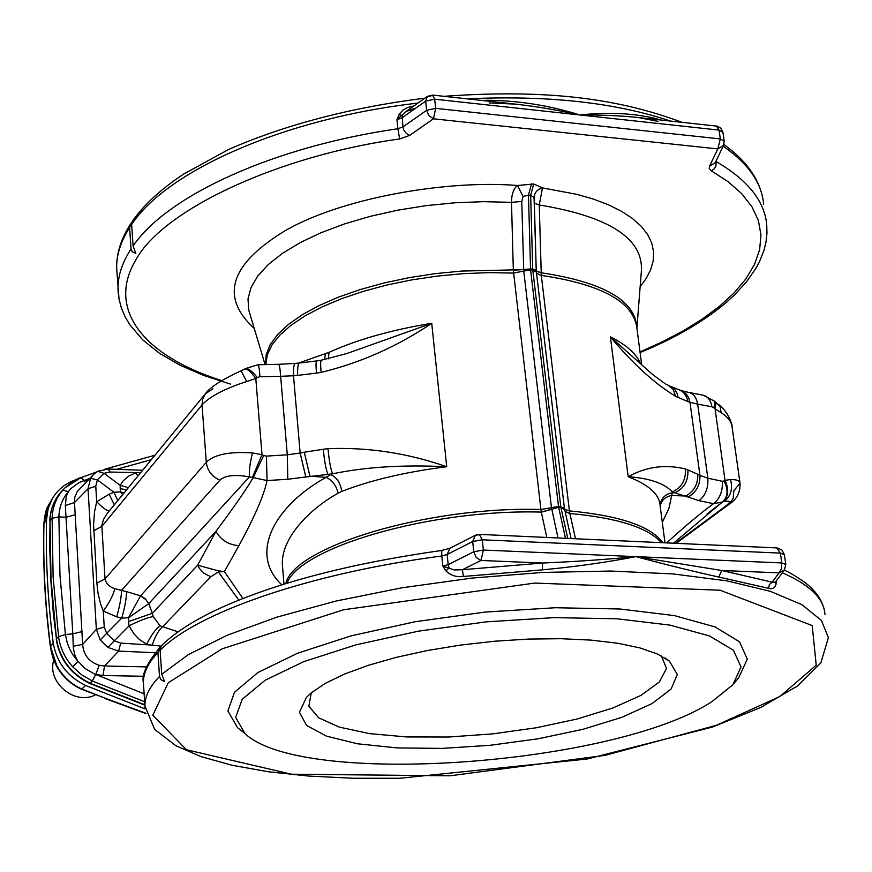 <?xml version="1.0" encoding="UTF-8"?>
<svg xmlns="http://www.w3.org/2000/svg" width="872" height="872" viewBox="0 0 872 872"><rect width="100%" height="100%" fill="white"/><g stroke="black" fill="none" stroke-linecap="round" stroke-linejoin="round"><path stroke-width="1.31" d="M724.043 142.092L723.607 145.341L717.819 148.905L433.471 118.821L409.698 135.378L399.659 138.953C279.552 155.38 163.031 209.345 135.803 259.998C106.94 308.001 141.406 355.046 221.684 380.595M640.004 351.907L662.84 341.595L683.648 330.63L702.396 318.999L719.378 306.388L733.952 293.057L745.833 278.975L754.509 264.434L759.632 249.654L760.962 234.928L758.368 220.496L751.882 206.653L741.734 193.704L728.153 181.725L710.974 170.607L709.219 168.449L709.481 166.269L717.819 148.905L720.316 138.921L435.662 108.357L433.471 118.821L428.937 115.638L426.626 110.286L402.908 126.941L397.883 128.74L399.659 138.953M254.253 328.417C220.224 297.396 229.609 265.371 282.441 232.344C336.941 199.121 444.513 179.479 517.521 185.496C513.619 188.461 511.602 194.085 511.493 202.348L483.731 201.672L455.075 202.773L426.179 205.629L397.697 210.185L370.284 216.332L344.549 223.908L321.038 232.726L300.251 242.59L282.583 253.262L268.347 264.489L257.774 276.021L250.973 287.64L247.997 299.085L248.793 310.16L249.763 313.397M636.898 328.112L641.389 270.974C643.285 238.514 609.234 216.518 539.234 204.975L542.493 187.927L577.275 194.434L593.32 199.067L608.002 204.615L621.028 211.024L632.091 218.196L640.996 226.022L647.569 234.372L651.776 243.092L653.608 252.008L653.183 260.979L650.632 269.851L646.174 278.506L640.146 286.725M723.607 145.341L724.229 141.21L720.316 138.921L719.029 130.102L716.403 126.08L717.1 126.189L720.806 128.119L722.943 132.402L719.029 130.102L579.869 114.973C607.893 111.954 633.29 113.164 656.049 118.603L660.747 119.998M424.904 98.154C350.947 107.518 285.602 124.587 228.835 149.352L184.047 173.844C161.058 188.962 143.782 204.855 132.206 221.521L131.65 224.486L133.089 246.002L135.836 253.403L132.282 251.779L131.029 249.011L129.601 227.527L131.836 222.316M726.899 301.875L734.409 295.041L746.323 282.081L755.741 268.62L759.458 261.72L763.916 250.526L765.987 242.078L766.946 233.565L766.75 225.052C764.777 201.399 748.056 180.319 716.588 161.821L715.901 161.287M531.517 183.807L528.454 195.11L523.091 196.473L517.521 185.496L533.719 184.014L542.493 187.927C537.326 189.366 534.514 192.559 534.046 197.519L530.656 195.317L533.719 184.014M427.28 96.476L405.872 111.627L396.956 119.66L399.583 113.709L403.071 110.09L407.573 107.539L414.026 105.861M488.396 101.174L488.266 100.258C519.625 100.716 550.156 105.621 579.869 114.973C556.118 109.883 538.209 106.7 515.134 104.095L432.654 95.081M523.091 196.473L521.772 201.454L523.745 271.061L530.579 269.84L528.454 195.11L530.656 195.317L532.727 269.143L536.247 270.418L536.28 271.563M285.809 583.488C293.929 546.798 427.869 506.076 540.913 509.488L513.336 270.418L511.493 202.348L521.772 201.454M536.215 270.255L534.046 197.519M534.34 203.165L539.234 204.975L541.305 275.41L569.416 510.905C619.97 515.679 651.09 526.285 662.764 542.722M133.089 246.002C166.846 196.058 272.445 146.834 397.883 128.74L396.956 119.66L401.97 117.862L425.645 101.13L427.378 96.4L431.008 95.964M658.022 121.35L638.642 117.589C620.668 115.671 601.081 114.81 579.869 114.973L434.681 99.201L425.645 101.13L426.626 110.286L435.662 108.357L434.681 99.201L432.501 95.07L427.378 96.4M656.256 119.508L656.049 118.603M409.698 135.378L406.363 133.481L403.823 130.07L402.908 126.941L402.199 115.268L398.973 114.744M523.647 269.644L461.833 271.061L435.455 273.623L409.404 277.612L384.236 282.931L360.474 289.471L338.598 297.08L319.054 305.582L302.181 314.803L288.283 324.537L277.569 334.576L270.167 344.723L266.167 354.795L265.535 364.594M298.388 363.123L329.082 352.332C357.346 339.535 391.561 329.867 431.727 323.316C397.251 346.522 360.398 362.883 321.158 372.377C320.395 364.67 320.493 360.605 321.441 360.18L346.893 353.509L431.727 323.316L446.726 466.727C405.665 471.926 370.665 480.156 341.737 491.416L338.173 493.16C307.249 510.316 280.653 539.997 282.397 565.002L283.978 584.055M536.509 273.219L541.305 275.41C601.636 284.337 633.497 301.886 636.887 328.036C635.579 300.6 603.664 282.19 541.13 272.773L536.291 271.236M660.169 506.098C659.657 494.577 648.997 484.788 628.189 476.733C646.098 466.673 665.194 464.089 685.457 468.962C686.035 479.938 681.653 487.579 672.323 491.906L674.764 492.811C684.084 488.494 688.455 480.864 687.877 469.91L697.785 474.303C698.091 483.993 694.112 491.23 685.883 496.015L671.375 495.514C665.129 496.909 661.39 500.441 660.169 506.109L664.976 542.831M667.647 384.846C667.156 385.326 661.793 381.576 651.569 373.598L610.389 336.875C626.227 344.723 636.222 353.563 640.397 363.384M265.829 364.583L267.246 354.915L271.933 345.018L279.868 335.088L290.976 325.3L305.135 315.838L322.106 306.911L341.617 298.682L363.308 291.346L386.776 285.046L411.551 279.934L437.145 276.108L463.032 273.666L488.669 272.642L513.532 273.067L523.745 271.061L551.464 507.613L558.036 537.97M281.743 584.752C248.128 553.491 275.138 505.368 326.128 477.333C332.221 480.189 336.232 485.464 338.173 493.16M148.72 603.62L152.328 613.299L197.639 565.209L215.929 531.386L148.72 603.62L145.439 598.901L140.566 595.794L249.447 476.886L253.229 477.605C246.264 489.475 233.827 507.406 215.929 531.386C220.987 540.095 228.638 544.869 238.895 545.687C254.7 516.758 264.085 495.056 267.039 480.559L253.229 477.605L263.671 455.522L266.44 456.111L267.039 480.559L287.815 479.251L305.8 476.984L300.153 453.026L304.295 452.23L309.92 476.199L326.128 477.333L330.662 474.586C336.766 477.322 340.462 482.935 341.737 491.416M332.613 473.823C365.324 466.967 403.365 464.602 446.726 466.727C407.824 453.135 368.257 447.118 328.014 448.666C329.038 460.263 330.564 468.646 332.613 473.823L327.948 474.401L332.613 473.823M328.264 358.893L329.082 352.332M324.373 359.678L325.539 353.651M546.82 537.457L541.349 512.202L558.658 507.33L558.505 506.458L540.913 509.488L541.327 512.093C431.607 508.867 300.578 547.104 287.03 583.117M671.146 386.503L678.165 389.446C683.419 391.277 686.656 395.321 687.888 401.567L675.691 396.379C654.469 383.473 632.701 363.646 610.389 336.875L628.189 476.733C649.444 478.194 664.159 483.262 672.323 491.906L672.312 492.724C665.074 494.173 660.998 498.359 660.115 505.302M679.31 389.86L680.269 390.209C685.523 392.04 688.76 396.073 689.981 402.308L697.665 404.128L707.835 478.205L699.943 475.393C700.249 485.061 696.281 492.288 688.052 497.073L674.764 492.811L672.312 492.724L668.933 508.409L662.295 522.295M661.401 542.667C648.027 527.615 617.518 517.892 569.863 513.499L569.416 510.905L564.598 509.259L564.38 508.256M551.693 509.019L541.349 512.202M305.8 476.984L327.948 474.401C325.888 469.223 324.34 460.841 323.327 449.243L328.014 448.666M321.158 372.377L316.536 373.096C315.773 365.379 315.871 361.313 316.841 360.899L299.325 363.046C298.039 363.428 297.483 367.548 297.625 375.407L293.493 375.767L300.153 453.026L287.291 454.824L280.642 376.301L293.493 375.767C293.352 367.919 293.929 363.798 295.216 363.406L278.604 364.322C279.432 364.561 280.108 368.551 280.642 376.301L259.943 376.737C259.42 368.987 258.788 364.987 258.025 364.747L245.174 368.693M575.498 538.754L569.863 513.499L565.067 511.395M675.691 396.379L673.042 389.25L667.658 384.846M678.122 397.523L676.999 393.196L674.852 389.577L668.715 385.359M218.371 570.833L218.349 571.901L210.839 576.752L203.972 573.286L199.514 568.577L197.639 565.209L218.371 570.833L224.398 571.585L218.349 571.901L238.765 600.067M703.355 395.201L714.299 401.087L714.877 403.834L713.852 407.824L711.923 406.788C710.647 400.008 707.574 396.106 702.69 395.081L689.12 392.509M673.446 543.212L722.398 502.032L713.536 503.667C719.989 498.424 722.899 490.969 722.278 481.29L707.835 478.205C708.446 487.917 705.535 495.405 699.093 500.681L713.536 503.667C701.001 512.801 685.359 525.881 666.622 542.907M160.121 625.845C155.685 628.941 151.216 635.089 146.703 644.288L139.182 639.285L134.016 633.9L129.034 625.889L128.609 621.594L152.328 613.299L153.254 616.58L160.121 625.845L178.073 631.84M246.732 381.533L241.054 370.807L244.454 369.139C246.831 368.278 250.613 371.396 255.801 378.47L246.732 381.533C224.704 388.629 209.792 396.433 202.032 404.957L206.293 462.302C214.152 454.497 229.543 451.38 252.466 452.95L262.003 454.694L252.444 477.333M244.531 369.096L245.108 368.736C247.594 367.69 251.659 370.622 257.305 377.543L259.943 376.737M739.936 482.598L732.033 426.615C731.477 421.656 727.858 417.023 721.177 412.696L715.062 408.87L715.825 404.019L714.037 400.771M713.852 407.824L715.062 408.87L725.024 480.352L724.043 480.973C728.523 489.933 727.978 496.953 722.398 502.032L722.714 501.836C728.469 496.746 729.243 489.584 725.024 480.352L730.529 479.513C736.655 479.502 739.816 480.701 740.012 483.11C740.524 492.353 736.775 499.493 728.763 504.517L733.112 498.653L733.864 490.74L740.012 483.121M722.714 501.836L706.996 513.99M475.295 535.299L449.876 548.303L447.151 554.505L472.689 541.501L475.393 535.245L478.238 534.863M449.767 548.346L441.755 550.472C346.62 563.922 270.462 584.207 213.291 611.348C190.597 622.466 173.256 633.977 161.276 645.88L160.132 650.283L161.734 674.252L164.612 681.686L160.83 679.626L159.5 676.465L157.908 652.539L160.982 646.228M128.609 621.594L128.478 617.779L148.643 603.718L145.897 599.663L140.566 595.794L126.538 591.63C126.593 597.636 125.001 606.454 121.786 618.063L116.717 616.842C119.955 605.233 121.524 596.415 121.459 590.399L126.538 591.63M161.048 646.152L152.208 645.095C155.238 636.091 158.639 630.053 162.41 626.957L210.839 576.752M212.942 388.803L205.421 393.73L107.332 513.314L103.485 519.418L101.828 525.424L105.011 578.953L206.293 462.302C207.351 470.597 211.874 476.559 219.875 480.2C225.02 475.393 234.884 474.281 249.447 476.886C248.945 471.098 249.959 463.119 252.466 452.95M123.955 493.051L120.51 491.852L120.205 488.647L126.636 489.781M721.177 412.696L720 406.298L714.702 401.338M730.529 479.513C733.036 489.257 730.747 496.626 723.662 501.618C730.682 500.256 731.314 501.792 725.548 506.229L728.763 504.517L676.182 543.332M776.734 580.305L775.252 586.431L773.257 588.284L770.728 588.818L718.822 577.046C694.722 571.76 667.102 564.958 635.939 556.641C606.443 562.353 575.237 566.767 542.319 569.874L463.359 576.479C456.416 577.34 450.628 575.487 446.006 570.909L442.845 566.135L454.301 569.972L462.443 569.721L463.359 576.479M116.717 616.842L103.278 611.109L100.411 603.359L98.035 593.265L96.868 583.139L105.011 578.953C106.275 583.793 109.523 587.03 114.755 588.644L121.459 590.399L219.875 480.2M140.392 596.045L128.478 617.779L121.786 618.063L106.635 633.355L114.276 640.811L129.034 625.889C139.346 620.646 147.423 617.539 153.254 616.58M143.826 676.28L103.005 675.517L95.735 674.47L92.214 680.967L81.641 674.841L72.583 666.688C64.768 657.859 60.092 647.831 58.555 636.625L56.418 638.696C59.83 659.047 71.112 673.903 90.263 683.267L144.828 704.75M103.005 675.517L104.498 666.012L146.507 666.884M152.208 645.095L120.685 643.111L118.636 651.112L107.866 647.416L114.276 640.811L120.685 643.111M128.402 487.622L120.151 485.333L123.225 480.766L128.674 476.101L135.509 472.929L138.059 475.85M107.409 469.507L108.237 469.038L110.057 472.035L140.632 472.722M93.271 474.739L77.227 491.59L74.818 497.204L74.491 502.545L65.335 505.542L66.316 496.244L68.408 491.557L71.101 488.418L79.014 482.619L84.355 480.472L88.257 479.894M120.205 488.647L120.151 485.333L104.008 473.3L97.359 479.894L113.927 492.266L120.51 491.852L122.636 494.664M114.297 504.823L109.142 494.195L113.927 492.266L117.818 500.528M785.574 565.121L784.44 570.026L779.078 572.871L772.145 582.169L775.263 582.256L784.222 570.31M475.393 535.245L479.36 534.383L482.271 539.79L780.375 553.11L781.803 562.941L483.382 550.047L480.984 560.467L542.613 563.029C574.332 561.677 605.441 559.552 635.939 556.641L721.711 570.484L718.822 577.046M542.319 569.874L542.613 563.029L462.443 569.721L480.984 560.467L476.232 557.502L473.779 551.758L448.197 564.664L447.151 554.505L441.799 555.987L441.755 550.472M160.132 650.283C196.614 612.831 309.059 573.307 441.799 555.987L442.845 566.135L448.197 564.664L449.047 567.825L446.006 570.909M784.44 570.026L785.803 564.478L781.803 562.941L781.443 568.915L779.078 572.871L721.711 570.484L772.145 582.169L769.333 584.589L768.581 588.447M775.437 582.038L776.178 584.077M104.237 627.077L106.635 633.355L100.226 639.972L96.356 629.388L104.237 627.077L103.278 611.109C109.73 602.04 113.556 594.551 114.755 588.644M100.226 639.972L107.866 647.416M144.12 693.84L94.274 673.903L84.726 668.29L77.434 660.616L74.927 655.308L73.39 648.572L73.248 646.25L82.644 644.43C83.538 655.003 89.075 661.968 99.255 665.314L104.498 666.012L118.636 651.112L155.129 652.725M96.868 583.139L93.587 524.693L94.503 511.929L96.694 501.727C102.733 507.798 106.907 510.894 109.196 511.036M109.142 494.195L96.694 501.727L95.767 486.26L88.028 488.756L90.59 478.292L93.402 474.608L97.784 471.316L104.008 473.3L110.057 472.035M97.239 471.708L97.784 471.316M90.59 478.292L97.359 479.894L95.767 486.26M241.871 731.096L237.533 727.662L227.897 710.974L234.503 692.226L257.938 672.519L297.559 653.226L351.252 635.808L415.421 621.682L485.268 612.057L555.279 607.73L619.938 608.994L674.405 615.61L714.996 626.903L739.543 641.814L747.293 659.134L738.78 677.631L734.311 683.027M74.491 502.545L82.644 644.43L96.356 629.388L88.028 488.756L74.491 502.545M96.77 471.905L80.791 477.703C77.554 478.15 72.18 481.627 64.626 488.178L80.747 477.714L84.322 480.483M711.846 701.698C614.586 765.42 301.374 787.939 244.869 733.461L235.647 717.351L242.231 699.246L265.164 680.236L303.772 661.63L355.994 644.822L418.331 631.186L486.14 621.867L554.112 617.638L616.907 618.782L669.849 625.093L709.394 635.895L733.363 650.218L741.037 666.906L732.872 684.76L711.846 701.698M73.248 646.25L72.801 633.835L65.411 634.533L67.242 642.838L69.597 648.877L72.747 654.61L78.055 661.608L72.583 666.688M82.066 631.59L72.801 633.835L65.335 505.542M64.626 488.178L62.708 490.249L68.408 491.557C62.359 498.708 59.187 507.144 58.893 516.878L66.25 517.249L75.363 514.654M311.042 693.033L325.114 683.463L344.375 674.111L368.322 665.314L396.27 657.357L427.335 650.534L460.492 645.084L494.598 641.225L528.497 639.078L561.012 638.707L591.042 640.113L617.616 643.22L639.928 647.907L657.346 653.956L669.456 661.172L677.326 674.503L671.113 689.033L651.94 703.649L621.692 717.373L582.79 729.341L537.926 738.824L490.01 745.309L441.973 748.405L396.804 747.904L357.389 743.762L326.488 736.142L306.519 725.417L299.434 712.217L306.421 697.404L311.042 693.033M77.488 479.099L73.793 480.505C64.474 484.189 57.312 490.249 52.298 498.697L48.156 508.572L46.565 519.374C45.573 559.759 47.786 600.895 53.203 642.762C56.495 662.219 67.286 676.454 85.576 685.457L145.101 708.914M311.239 692.869L308.862 706.178L318.651 717.83L339.404 727.139L369.401 733.603L406.505 736.938L448.35 737.025L492.44 733.908L536.236 727.782L577.21 718.986L612.885 707.988L640.953 695.387L659.374 681.926L666.513 668.464L661.368 655.918M85.576 685.457L81.859 689.011L105 698.167L81.412 689.174M53.203 642.762L50.554 646.632L56.876 665.914C63.013 676.618 71.297 684.302 81.728 688.956L81.728 688.956M46.565 519.374L43.84 524.05L48.134 506.011M50.554 646.632L50.238 645.749C45.028 604.874 42.881 564.685 43.807 525.206L43.927 525.696M52.298 498.697L48.222 505.836M53.77 660.06C46.598 682.231 74.97 705.906 95.408 694.853M709.481 166.269L715.204 162.726L723.477 145.591M711.389 170.858L713.961 169.124L715.836 166.443L716.37 160.317M131.029 249.011C121.971 262.973 117.633 276.566 118.036 289.809L118.309 294.006M129.601 227.527C120.576 241.664 116.27 255.442 116.684 268.859L116.946 272.958M763.643 204.288C761.856 183.011 748.372 163.653 723.182 146.202M670.612 121.077C615.109 102.504 547.256 95.092 467.054 98.841M417.928 103.092C284.054 118.396 166.999 170.792 131.65 224.486M481.802 100.454L488.266 100.258M513.336 270.298L530.514 268.958L532.727 269.143L532.792 270.026L536.335 272.129M541.12 272.653L536.269 271.05M564.642 509.837L560.925 507.439L560.783 506.578L532.792 270.026L530.579 269.84L558.505 506.458L564.402 508.049M304.295 452.23L323.327 449.243M316.536 373.096L297.625 375.407M685.457 468.962L687.877 469.91M687.888 401.567L689.981 402.308L699.943 475.393L697.785 474.303M567.77 538.406L560.925 507.439L558.658 507.33L565.492 538.307M242.863 598.432L224.398 571.585L238.895 545.687M688.052 497.073L699.093 500.681M266.44 456.111L287.291 454.824L287.815 479.251M263.671 455.522L262.003 454.694L255.801 378.47L257.305 377.543M569.885 513.597L565.111 511.559M711.923 406.788L697.665 404.128C696.412 397.327 693.338 393.403 688.466 392.389L681.348 390.591M724.043 480.973L722.278 481.29M777.017 547.921L781.955 550.014L784.375 554.668L780.375 553.11L776.865 547.91L479.491 534.394M782.358 572.795C809.924 584.818 824.127 598.748 824.956 614.575M143.586 685.534L143.4 682.602C143.259 673.01 148.087 662.993 157.908 652.539M241.054 370.807C221.902 379.603 210.021 387.244 205.421 393.73L202.675 398.907L202.032 404.957L101.828 526.416L93.74 530.754M675.353 543.3L725.548 506.229M483.382 550.047L482.271 539.79L472.689 541.501L473.779 551.758L483.382 550.047M161.734 674.252L188.417 654.578L227.2 635.241L277.034 617.093L336.156 601.004L402.145 587.772L472.079 578.082L542.678 572.424L610.64 571.04L672.868 573.918L726.736 580.828L770.216 591.292L801.968 604.71L821.37 620.395L828.4 637.628L820.825 662.993L797.531 685.981L760.591 707.541L712.457 727.063L587.205 759.011L400.095 778.238L353.345 778.249L309.146 776.102L268.413 771.774L232.061 765.267L200.952 756.602L175.893 745.745L154.627 729.395L144.905 705.851C144.774 696.488 149.635 686.7 159.5 676.465M145.079 708.685L143.4 682.602C141.406 674.874 147.052 662.96 160.317 646.861M151.314 459.686L116.532 469.332M89.609 478.499L84.355 480.472L85.489 482.739M168.274 682.732L222.175 648.822L343.568 609.768L534.808 583.063L720.109 590.224L812.214 625.573L816.214 665.227L779.786 696.575L716.206 725.351L605.244 755.316L449.974 775.797L291.488 774.216L186.455 749.757L152.818 715.193L168.274 682.732M99.255 665.314L95.757 674.481L92.247 680.988L144.632 701.742M80.78 477.703L84.355 480.472M92.214 680.967L89.86 683.539L144.85 705.176M64.201 488.614L62.566 490.293C54.609 498.555 50.423 508.649 50.02 520.573L52.113 518.35C52.451 507.537 55.982 498.174 62.708 490.249M56.418 638.696L53.334 613.517L50.783 579.575L49.693 545.97L50.02 520.573L51.001 579.128L56.418 638.696M65.411 634.533L58.555 636.625L53.116 576.97L52.113 518.35L58.893 516.878L59.95 575.193L65.411 634.533M105 698.167L145.897 713.252M43.949 524.77C43.033 564.239 45.17 604.416 50.391 645.302M81.325 689.163L81.347 689.174C70.599 684.237 62.348 676.574 56.615 666.175C54.358 660.573 53.683 663.33 50.413 647.068L50.413 647.111M50.238 645.749L50.413 647.024M49.388 503.667L48.178 505.902C46.271 508.365 44.821 514.371 43.84 523.93L43.829 524.105M130.756 223.679C120.957 238.765 116.259 253.828 116.684 268.859L119.017 298.987L121.339 307.881L124.936 316.449L129.721 324.635L142.616 339.786L159.511 353.313L180.046 365.226L203.841 375.494L230.535 384.105M640.092 352.582C675.342 338.053 704.238 321.201 726.747 302.039M265.077 364.605L249.774 313.44M536.236 270.353L534.242 199.71M722.943 132.402L724.196 141.035M638.642 117.589L716.403 126.08M443.968 96.323C552.739 88.432 622.575 100.193 682.111 122.331M723.913 144.556C745.331 159.903 758.204 177.365 762.531 196.952M489.138 102.951L515.134 104.095M414.037 108.629L405.872 111.627M536.247 270.418L536.335 271.77M636.887 328.036L641.672 364.616M536.356 271.879L564.391 507.962M321.365 360.19L316.841 360.899M564.631 509.412L571.095 538.558M299.216 363.057L295.216 363.406M258.09 364.747L278.604 364.322M824.171 609.408C821.598 599.304 815.222 590.366 805.041 582.583C795.504 575.923 788.582 571.803 784.277 570.244M718.484 404.401C729.809 412.587 733.145 428.817 731.881 425.492M108.313 469.038L142.648 470.259M785.792 564.348L784.375 554.668M97.871 471.272L108.237 469.038M154.987 455.217L104.88 469.169M244.869 733.461L237.533 727.662M89.86 683.539C70.806 674.252 59.59 659.45 56.2 639.143M49.802 521.02C50.216 508.965 54.467 498.719 62.566 490.293M664.955 657.968L669.456 661.172M145.995 713.623L104.575 698.363"/></g></svg>
